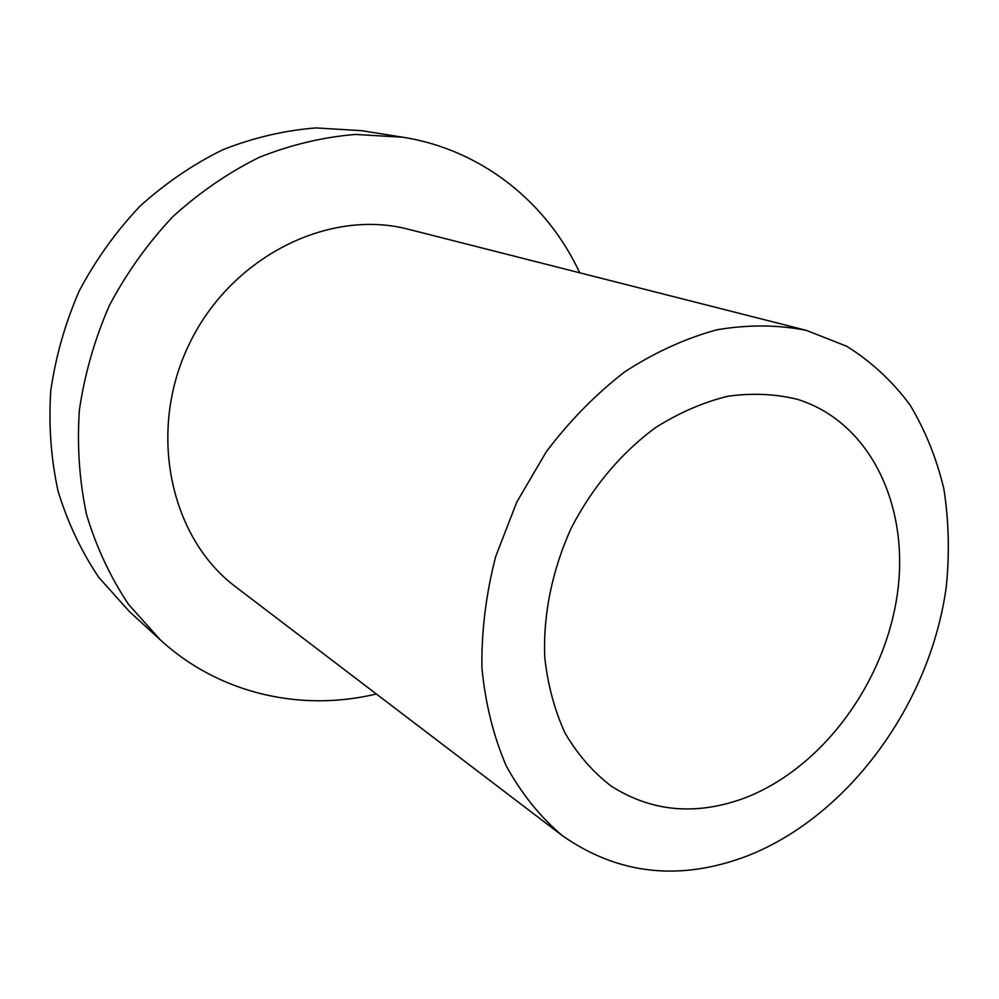 <?xml version="1.0" encoding="UTF-8"?>
<svg xmlns="http://www.w3.org/2000/svg" width="999" height="999" viewBox="0 0 999 999"><rect width="100%" height="100%" fill="white"/><g stroke="black" fill="none" stroke-linecap="round" stroke-linejoin="round"><path stroke-width="1.5" d="M376.323 693.98C301.398 712.05 219.33 694.13 160.19 639.76L128.571 604.42C110.502 577.397 96.516 547.552 86.638 514.872C79.383 481.006 76.96 446.091 79.371 410.127C84.64 374.138 94.655 339.235 109.428 305.382C126.748 272.764 147.864 243.219 172.777 216.721C199.438 192.47 228.296 172.652 259.328 157.28C291.071 144.705 323.139 137.088 355.532 134.44L402.872 137.238C482.217 149.738 547.29 202.884 579.72 272.802M160.19 639.76L129.47 611.613L98.826 577.447C81.306 551.398 67.732 522.677 58.104 491.283C50.999 458.791 48.539 425.337 50.737 390.921C55.682 356.506 65.197 323.139 79.283 290.834C95.829 259.703 116.046 231.506 139.922 206.244C165.522 183.117 193.244 164.236 223.114 149.6C253.684 137.625 284.615 130.394 315.909 127.922L361.725 130.682L402.872 137.238M806.293 330.357L408.741 229.358C329.146 208.192 231.219 256.468 189.298 343.956C146.841 431.181 169.917 537.899 235.989 587.075L562.287 835.626C618.381 874.862 680.257 881.543 747.939 855.693C849.6 815.409 930.768 702.909 946.353 586.151C949.624 552.897 948.8 520.504 943.88 488.973C936.6 458.379 925.274 430.319 909.902 404.782C892.319 381.143 871.29 361.65 846.79 346.303L806.293 330.357C777.734 324.712 747.914 324.525 716.807 329.82C685.476 338.361 654.832 352.335 624.875 371.765C595.928 394.118 569.742 420.754 546.328 451.685L516.77 502.097L495.666 556.593C486.001 594.168 481.418 631.231 481.918 667.807C485.327 703.346 493.419 736.038 506.218 765.883C521.416 793.543 540.109 816.795 562.287 835.626M744.08 798.226C695.666 815.883 651.248 811.75 610.839 785.851C592.807 771.902 577.559 754.345 565.097 733.179C554.557 710.214 547.764 684.939 544.742 657.342C543.056 614.922 552.135 570.167 571.128 528.346C592.07 487.475 621.478 452.535 655.744 427.485C679.245 412.687 703.259 402.285 727.796 396.266C752.122 392.857 775.361 393.893 797.489 399.35C871.153 422.327 910.451 507.642 897.04 596.116C883.803 684.715 820.891 769.18 744.08 798.226"/></g></svg>
